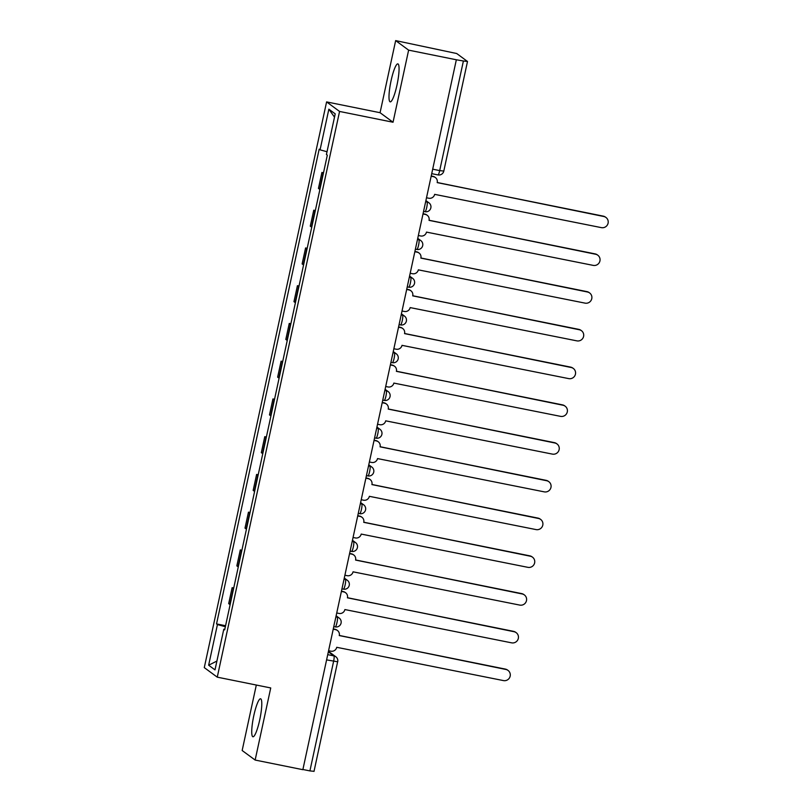 <?xml version="1.0" encoding="UTF-8"?>
<svg xmlns="http://www.w3.org/2000/svg" width="812" height="812" viewBox="0 0 812 812"><rect width="100%" height="100%" fill="white"/><g stroke="black" fill="none" stroke-linecap="round" stroke-linejoin="round"><path stroke-width="1.22" d="M259.708 719.95A19.366 3.329 -78.6 0 0 260.591 698.797A19.366 3.329 -78.6 0 0 253.811 715.616A19.366 3.329 -78.6 0 0 252.928 736.768A19.366 3.329 -78.6 0 0 259.708 719.95M396.987 85.037A19.366 3.329 -78.6 0 0 397.87 63.884A19.366 3.329 -78.6 0 0 391.079 80.703A19.366 3.329 -78.6 0 0 390.196 101.855A19.366 3.329 -78.6 0 0 396.987 85.037M256.318 685.034L242.159 750.511L255.141 760.052L302.856 769.685L456.344 59.773L408.629 50.141L395.657 40.6L380.067 112.706L326.597 101.906L204.279 667.616L217.261 677.157L339.568 111.447L393.038 122.236L408.629 50.141M395.657 40.6L456.73 53.531L467.499 61.489L443.799 171.088L439.698 170.601L463.398 60.991L467.499 61.489M255.141 760.052L270.731 687.947L217.261 677.157M313.95 771.319L309.91 770.903L333.61 661.303A4.963 0.853 -78.6 0 0 333.905 655.903L328.342 651.823M302.896 769.492L309.91 770.903M463.398 60.991L456.344 59.773M323.349 173.474A11.419 0.893 -167.8 0 1 323.054 173.301L321.907 172.459L318.446 188.425L319.603 189.277A11.419 0.893 12.2 0 0 319.898 189.45M323.501 172.783L321.907 172.459M315.188 211.221A11.419 0.893 -167.8 0 1 314.894 211.049L313.747 210.206L310.285 226.172L311.443 227.015A11.419 0.893 12.2 0 0 311.737 227.187M315.34 210.521L313.747 210.206M307.027 248.969A11.419 0.893 -167.8 0 1 306.733 248.797L305.586 247.944L302.125 263.92L303.282 264.763A11.419 0.893 12.2 0 0 303.576 264.935M307.18 248.269L305.586 247.944M298.867 286.717A11.419 0.893 -167.8 0 1 298.572 286.545L297.425 285.692L293.964 301.668L295.121 302.511A11.419 0.893 12.2 0 0 295.416 302.683M299.019 286.017L297.425 285.692M290.706 324.465A11.419 0.893 -167.8 0 1 290.412 324.292L289.265 323.44L285.804 339.406L286.961 340.258A11.419 0.893 12.2 0 0 287.255 340.431M290.858 323.765L289.265 323.44M282.546 362.203A11.419 0.893 -167.8 0 1 282.251 362.03L281.094 361.188L277.643 377.154L278.8 378.006A11.419 0.893 12.2 0 0 279.095 378.179M282.698 361.513L281.094 361.188M274.385 399.951A11.419 0.893 -167.8 0 1 274.091 399.778L272.933 398.936L269.482 414.902L270.64 415.754A11.419 0.893 12.2 0 0 270.934 415.927M274.537 399.25L272.933 398.936M266.224 437.698A11.419 0.893 -167.8 0 1 265.93 437.526L264.773 436.673L261.322 452.649L262.479 453.492A11.419 0.893 12.2 0 0 262.773 453.664M266.377 436.998L264.773 436.673M258.064 475.446A11.419 0.893 -167.8 0 1 257.769 475.274L256.612 474.421L253.161 490.397L254.318 491.24A11.419 0.893 12.2 0 0 254.613 491.412M258.216 474.746L256.612 474.421M249.903 513.194A11.419 0.893 -167.8 0 1 249.609 513.022L248.452 512.169L245.001 528.135L246.158 528.988A11.419 0.893 12.2 0 0 246.452 529.16M250.055 512.494L248.452 512.169M241.743 550.942A11.419 0.893 -167.8 0 1 241.448 550.759L240.291 549.917L236.84 565.883L237.997 566.735A11.419 0.893 12.2 0 0 238.292 566.908M241.895 550.242L240.291 549.917M233.582 588.68A11.419 0.893 -167.8 0 1 233.288 588.507L232.13 587.665L228.679 603.631L229.837 604.483A11.419 0.893 12.2 0 0 230.131 604.656M233.734 587.989L232.13 587.665M327.023 151.742L320.07 149.834L328.86 109.184L335.214 113.853L326.424 154.503L327.317 155.153L224.67 629.889L223.787 629.229L214.997 669.88L208.643 665.211L217.433 624.56L225.35 626.732M320.07 149.834L319.177 149.175L216.54 623.91L217.433 624.56M326.597 101.906L339.568 111.447M380.067 112.706L393.038 122.236M225.574 625.727L216.54 623.91M224.792 629.33L223.787 629.229M328.86 109.184L334.503 117.151M216.905 661.059L208.643 665.211M426.513 197.763L428.817 198.23A4.963 4.872 126.3 0 0 434.653 194.352L601.377 227.634A5.714 5.613 126.3 0 0 605.965 217.464A5.714 5.613 126.3 0 0 603.783 216.499L437.221 182.497A4.963 4.872 126.3 0 0 433.476 176.691L432.979 176.336A4.963 4.872 -53.7 0 1 434.877 177.168L435.364 177.534M431.223 175.981L432.979 176.336M437.201 182.609L603.296 216.144A5.714 5.613 -53.7 0 1 605.478 217.108L605.965 217.464M431.172 176.224L433.476 176.691M418.353 235.51L420.657 235.977A4.963 4.872 126.3 0 0 426.493 232.1L593.217 265.382A5.714 5.613 126.3 0 0 597.805 255.212A5.714 5.613 126.3 0 0 595.622 254.247L429.061 220.245A4.963 4.872 126.3 0 0 425.305 214.439L424.818 214.074A4.963 4.872 -53.7 0 1 426.716 214.916L427.203 215.271M423.062 213.718L424.818 214.074M429.04 220.356L595.135 253.892A5.714 5.613 -53.7 0 1 597.317 254.846L597.805 255.212M423.001 213.972L425.305 214.439M410.192 273.258L412.496 273.715A4.963 4.872 126.3 0 0 418.332 269.848L585.056 303.13A5.714 5.613 126.3 0 0 589.644 292.959A5.714 5.613 126.3 0 0 587.462 291.995L420.9 257.993A4.963 4.872 126.3 0 0 417.145 252.187L416.657 251.821A4.963 4.872 -53.7 0 1 418.556 252.664L419.043 253.019M414.902 251.466L416.657 251.821M420.87 258.104L586.974 291.63A5.714 5.613 -53.7 0 1 589.147 292.594L589.644 292.959M414.841 251.72L417.145 252.187M402.031 310.996L404.335 311.463A4.963 4.872 126.3 0 0 410.172 307.596L576.896 340.867A5.714 5.613 126.3 0 0 581.483 330.707A5.714 5.613 126.3 0 0 579.301 329.743L412.74 295.741A4.963 4.872 126.3 0 0 408.984 289.935L408.497 289.569A4.963 4.872 -53.7 0 1 410.395 290.402L410.882 290.767M406.741 289.214L408.497 289.569M412.709 295.852L578.814 329.378A5.714 5.613 -53.7 0 1 580.986 330.342L581.483 330.707M406.68 289.468L408.984 289.935M393.871 348.744L396.175 349.211A4.963 4.872 126.3 0 0 402.011 345.344L568.735 378.615A5.714 5.613 126.3 0 0 573.323 368.445A5.714 5.613 126.3 0 0 571.14 367.491L404.579 333.488A4.963 4.872 126.3 0 0 400.823 327.672L400.336 327.317A4.963 4.872 -53.7 0 1 402.234 328.149L402.722 328.515M398.58 326.962L400.336 327.317M404.549 333.6L570.653 367.125A5.714 5.613 -53.7 0 1 572.825 368.09L573.323 368.445M398.519 327.216L400.823 327.672M385.71 386.492L388.014 386.959A4.963 4.872 126.3 0 0 393.85 383.081L560.574 416.363A5.714 5.613 126.3 0 0 565.162 406.193A5.714 5.613 126.3 0 0 562.98 405.229L396.418 371.226A4.963 4.872 126.3 0 0 392.663 365.42L392.176 365.065A4.963 4.872 -53.7 0 1 394.074 365.897L394.561 366.263M390.42 364.71L392.176 365.065M396.388 371.338L562.493 404.873A5.714 5.613 -53.7 0 1 564.665 405.838L565.162 406.193M390.359 364.953L392.663 365.42M377.55 424.24L379.854 424.706A4.963 4.872 126.3 0 0 385.69 420.829L552.414 454.111A5.714 5.613 126.3 0 0 557.002 443.941A5.714 5.613 126.3 0 0 554.819 442.976L388.258 408.974A4.963 4.872 126.3 0 0 384.502 403.168L384.015 402.803A4.963 4.872 -53.7 0 1 385.903 403.645L386.4 404.011M382.259 402.447L384.015 402.803M388.227 409.086L554.332 442.621A5.714 5.613 -53.7 0 1 556.504 443.575L557.002 443.941M382.198 402.701L384.502 403.168M369.389 461.987L371.693 462.444A4.963 4.872 126.3 0 0 377.529 458.577L544.253 491.859A5.714 5.613 126.3 0 0 548.841 481.689A5.714 5.613 126.3 0 0 546.659 480.724L380.097 446.722A4.963 4.872 126.3 0 0 376.342 440.916L375.854 440.551A4.963 4.872 -53.7 0 1 377.742 441.393L378.24 441.748M374.099 440.195L375.854 440.551M380.067 446.833L546.171 480.359A5.714 5.613 -53.7 0 1 548.344 481.323L548.841 481.689M374.038 440.449L376.342 440.916M361.228 499.725L363.532 500.192A4.963 4.872 126.3 0 0 369.369 496.325L536.093 529.597A5.714 5.613 126.3 0 0 540.68 519.436A5.714 5.613 126.3 0 0 538.498 518.472L371.937 484.47A4.963 4.872 126.3 0 0 368.181 478.664L367.694 478.298A4.963 4.872 -53.7 0 1 369.582 479.141L370.079 479.496M365.938 477.943L367.694 478.298M371.906 484.581L538.011 518.107A5.714 5.613 -53.7 0 1 540.183 519.071L540.68 519.436M365.877 478.197L368.181 478.664M353.058 537.473L355.362 537.94A4.963 4.872 126.3 0 0 361.208 534.073L527.932 567.344A5.714 5.613 126.3 0 0 532.52 557.184A5.714 5.613 126.3 0 0 530.337 556.22L363.776 522.217A4.963 4.872 126.3 0 0 360.02 516.402L359.533 516.046A4.963 4.872 -53.7 0 1 361.421 516.879L361.919 517.244M357.777 515.691L359.533 516.046M363.746 522.329L529.85 555.855A5.714 5.613 -53.7 0 1 532.022 556.819L532.52 557.184M357.716 515.945L360.02 516.402M344.897 575.221L347.201 575.688A4.963 4.872 126.3 0 0 353.047 571.821L519.771 605.092A5.714 5.613 126.3 0 0 524.359 594.922A5.714 5.613 126.3 0 0 522.177 593.958L355.615 559.955A4.963 4.872 126.3 0 0 351.86 554.149L351.373 553.794A4.963 4.872 -53.7 0 1 353.261 554.626L353.758 554.992M349.607 553.439L351.373 553.794M355.585 560.067L521.69 593.602A5.714 5.613 -53.7 0 1 523.862 594.567L524.359 594.922M349.556 553.682L351.86 554.149M336.736 612.969L339.04 613.436A4.963 4.872 126.3 0 0 344.887 609.558L511.611 642.84A5.714 5.613 126.3 0 0 516.199 632.67A5.714 5.613 126.3 0 0 514.016 631.706L347.455 597.703A4.963 4.872 126.3 0 0 343.699 591.897L343.212 591.542A4.963 4.872 -53.7 0 1 345.1 592.374L345.597 592.74M341.446 591.187L343.212 591.542M347.424 597.815L513.529 631.35A5.714 5.613 -53.7 0 1 515.701 632.315L516.199 632.67M341.395 591.43L343.699 591.897M328.576 650.716L330.88 651.183A4.963 4.872 126.3 0 0 336.726 647.306L503.45 680.588A5.714 5.613 126.3 0 0 508.038 670.418A5.714 5.613 126.3 0 0 505.856 669.453L339.284 635.451A4.963 4.872 126.3 0 0 335.539 629.645L335.051 629.28A4.963 4.872 -53.7 0 1 336.939 630.122L337.437 630.477M333.285 628.924L335.051 629.28M339.264 635.563L505.358 669.098A5.714 5.613 -53.7 0 1 507.541 670.052L508.038 670.418M333.235 629.178L335.539 629.645M335.173 626.864A4.963 0.853 -78.6 0 0 335.234 626.894A4.963 0.853 -78.6 0 0 336.98 622.581A4.963 0.853 -78.6 0 0 337.264 617.191L336.026 616.278M335.884 616.907L337.264 617.191A4.963 4.872 -53.7 0 1 339.162 618.023L336.127 615.8M343.334 589.116A4.963 0.853 -78.6 0 0 343.395 589.147A4.963 0.853 -78.6 0 0 345.141 584.843A4.963 0.853 -78.6 0 0 345.425 579.443L344.186 578.53M344.044 579.169L345.425 579.443A4.963 4.872 -53.7 0 1 347.323 580.275L344.288 578.053M351.494 551.378A4.963 0.853 -78.6 0 0 351.555 551.409A4.963 0.853 -78.6 0 0 353.301 547.095A4.963 0.853 -78.6 0 0 353.585 541.695L352.347 540.782M352.205 541.421L353.585 541.695A4.963 4.872 -53.7 0 1 355.483 542.538L352.449 540.305M359.655 513.631A4.963 0.853 -78.6 0 0 359.716 513.661A4.963 0.853 -78.6 0 0 361.462 509.347A4.963 0.853 -78.6 0 0 361.746 503.947L360.508 503.044M360.376 503.673L361.746 503.947A4.963 4.872 -53.7 0 1 363.644 504.79L360.609 502.557M367.816 475.883A4.963 0.853 -78.6 0 0 367.877 475.913A4.963 0.853 -78.6 0 0 369.622 471.599A4.963 0.853 -78.6 0 0 369.907 466.2L368.668 465.296M368.536 465.926L369.907 466.2A4.963 4.872 -53.7 0 1 371.805 467.042L368.77 464.819M375.976 438.135A4.963 0.853 -78.6 0 0 376.037 438.165A4.963 0.853 -78.6 0 0 377.783 433.852A4.963 0.853 -78.6 0 0 378.067 428.462L376.829 427.548M376.697 428.178L378.067 428.462A4.963 4.872 -53.7 0 1 379.965 429.294L376.93 427.071M384.137 400.387A4.963 0.853 -78.6 0 0 384.198 400.417A4.963 0.853 -78.6 0 0 385.944 396.104A4.963 0.853 -78.6 0 0 386.228 390.714L384.989 389.801M384.858 390.43L386.228 390.714A4.963 4.872 -53.7 0 1 388.126 391.546L385.091 389.324M392.297 362.649A4.963 0.853 -78.6 0 0 392.358 362.67A4.963 0.853 -78.6 0 0 394.104 358.366A4.963 0.853 -78.6 0 0 394.388 352.966L393.15 352.053M393.018 352.692L394.388 352.966A4.963 4.872 -53.7 0 1 396.286 353.809L393.252 351.576M400.458 324.901A4.963 0.853 -78.6 0 0 400.519 324.932A4.963 0.853 -78.6 0 0 402.265 320.618A4.963 0.853 -78.6 0 0 402.549 315.218L401.311 314.305M401.179 314.944L402.549 315.218A4.963 4.872 -53.7 0 1 404.447 316.061L401.412 313.828M408.619 287.154A4.963 0.853 -78.6 0 0 408.69 287.184A4.963 0.853 -78.6 0 0 410.425 282.87A4.963 0.853 -78.6 0 0 410.71 277.471L409.471 276.567M409.339 277.197L410.71 277.471A4.963 4.872 -53.7 0 1 412.608 278.313L409.573 276.08M416.779 249.406A4.963 0.853 -78.6 0 0 416.85 249.436A4.963 0.853 -78.6 0 0 418.586 245.122A4.963 0.853 -78.6 0 0 418.87 239.733L417.632 238.819M417.5 239.449L418.87 239.733A4.963 4.872 -53.7 0 1 420.768 240.565L417.733 238.342M424.94 211.658A4.963 0.853 -78.6 0 0 425.011 211.688A4.963 0.853 -78.6 0 0 426.747 207.375A4.963 0.853 -78.6 0 0 427.031 201.985L425.792 201.071M425.661 201.701L427.031 201.985A4.963 4.872 -53.7 0 1 428.929 202.817L425.904 200.594M327.723 654.655L333.905 655.903A4.963 4.872 126.3 0 1 335.792 656.735L328.444 651.336M237.997 566.735L241.448 550.759M246.158 528.988L249.609 513.022M254.318 491.24L257.769 475.274M262.479 453.492L265.93 437.526M270.64 415.754L274.091 399.778M278.8 378.006L282.251 362.03M286.961 340.258L290.412 324.292M295.121 302.511L298.572 286.545M303.282 264.763L306.733 248.797M311.443 227.015L314.894 211.049M319.603 189.277L323.054 173.301M229.837 604.483L233.288 588.507M437.901 174.885A4.963 0.853 -78.6 0 0 437.962 174.915A4.963 0.853 -78.6 0 0 439.698 170.601L432.694 169.18M326.597 659.882L337.711 661.79A4.963 4.963 0 0 0 335.792 656.735M337.65 661.709L314.011 771.4M443.738 171.007L443.799 171.088A4.963 4.963 0 0 1 437.962 174.915L431.72 173.656M423.559 211.394L425.011 211.688A4.963 4.963 0 0 0 428.929 202.817M415.399 249.142L416.85 249.436A4.963 4.963 0 0 0 420.768 240.565M407.238 286.89L408.69 287.184A4.963 4.963 0 0 0 412.608 278.313M399.078 324.638L400.519 324.932A4.963 4.963 0 0 0 404.447 316.061M390.917 362.385L392.358 362.67A4.963 4.963 0 0 0 396.286 353.809M382.756 400.133L384.198 400.417A4.963 4.963 0 0 0 388.126 391.546M374.596 437.871L376.037 438.165A4.963 4.963 0 0 0 379.965 429.294M366.435 475.619L367.877 475.913A4.963 4.963 0 0 0 371.805 467.042M358.275 513.367L359.716 513.661A4.963 4.963 0 0 0 363.644 504.79M350.114 551.115L351.555 551.409A4.963 4.963 0 0 0 355.483 542.538M341.953 588.862L343.395 589.147A4.963 4.963 0 0 0 347.323 580.275M333.793 626.6L335.234 626.894A4.963 4.963 0 0 0 339.162 618.023"/></g></svg>
